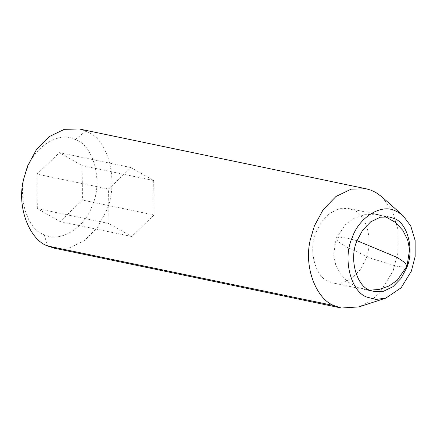 <?xml version="1.0" encoding="UTF-8"?>
<svg xmlns="http://www.w3.org/2000/svg" width="437" height="437" viewBox="0 0 437 437"><rect width="100%" height="100%" fill="white"/><g stroke="black" fill="none" stroke-linecap="round" stroke-linejoin="round"><path stroke-width="0.33" stroke-dasharray="2.19 1.64" d="M316.339 231.692L321.818 221.543L329.842 213.278L339.352 208.689L348.71 208.471L353.189 209.968C366.719 214.168 373.941 242.213 365.545 259.78L360.066 269.924L352.047 278.189L342.532 282.777L333.174 282.996L330.164 282.122C315.885 279.03 307.539 250.122 316.339 231.692M381.954 196.896L392.284 210.694L398.129 230.009L398.156 251.39L393.12 270.874L379.485 293.112L369.789 301.552L359.023 306.894M79.316 128.975L85.772 131.045L88.93 132.64C109.392 141.255 118.919 184.387 106.251 211.066L97.484 227.3L84.647 240.525L69.428 247.866L54.456 248.211M27.247 168.567C34.403 146.559 59.634 130.772 75.306 139.627C93.463 144.723 103.454 182.109 92.207 205.641C85.046 227.65 59.82 243.431 44.148 234.582C25.991 229.485 16 192.1 27.247 168.567M153.693 180.536L154.037 214.999L131.652 236.493L108.922 223.52L108.578 189.057L130.963 167.562L153.693 180.536L82.112 165.612L82.456 200.075L60.071 221.57L37.342 208.596L36.998 174.128L59.383 152.639L82.112 165.612M154.037 214.999L82.456 200.075M130.963 167.562L59.383 152.639M108.578 189.057L36.998 174.128M108.922 223.52L37.342 208.596M131.652 236.493L60.071 221.57M44.148 234.582L47.644 245.982M75.306 139.627L85.772 131.045M357.056 240.7L347.016 238.089L339.642 237.111L336.206 238.181L338.522 241.781L346.055 246.801L370.942 258.294L396.228 266.171L403.602 267.149L407.033 266.078M389.618 217.003L348.71 208.471M374.077 291.523L333.174 282.996M385.21 216.577L374.815 214.201L364.327 214.775L354.32 218.227L346.082 223.908L336.206 238.181L333.644 254.678L335.605 264.451L340.379 273.873L347.994 281.974L357.805 287.595L369.871 290.152"/><path stroke-width="0.66" d="M371.073 290.649C356.789 287.557 348.442 258.649 357.242 240.219L362.721 230.07L370.745 221.805L380.256 217.216L389.618 217.003L394.098 218.5C407.623 222.695 414.844 250.74 406.454 268.307L400.969 278.456L392.95 286.716L383.435 291.304L374.077 291.523L371.073 290.649M385.8 298.127L359.023 306.894L341.319 308.025L334.152 305.627C316.699 299.471 303.475 267.613 310.314 239.673L314.383 225.934L323.156 209.7L335.987 196.475L351.206 189.134L366.179 188.789L370.991 190.188L375.793 192.449L381.954 196.896L403.001 215.632L410.747 225.978L415.128 240.465L415.15 256.503L411.37 271.115L401.15 287.792L385.8 298.127L375.946 299.438L367.151 297.182C350.911 292.145 342.247 258.491 352.32 237.411C358.662 218.123 380.43 203.626 394.78 210.601L398.38 212.295L403.001 215.632M341.319 308.025L54.456 248.211L47.644 245.982C30.022 240.022 16.557 208.028 23.451 179.864L27.52 166.126L36.287 149.891L49.124 136.666L64.343 129.325L79.316 128.975L366.179 188.789M334.152 305.627L47.644 245.982M369.871 290.152L378.912 289.491L388.919 286.033L397.162 280.352L407.033 266.078L404.717 262.484L397.184 257.459L357.056 240.7M407.033 266.078L409.6 249.587L407.634 239.809L402.859 230.386L395.245 222.286L385.21 216.577"/></g></svg>
